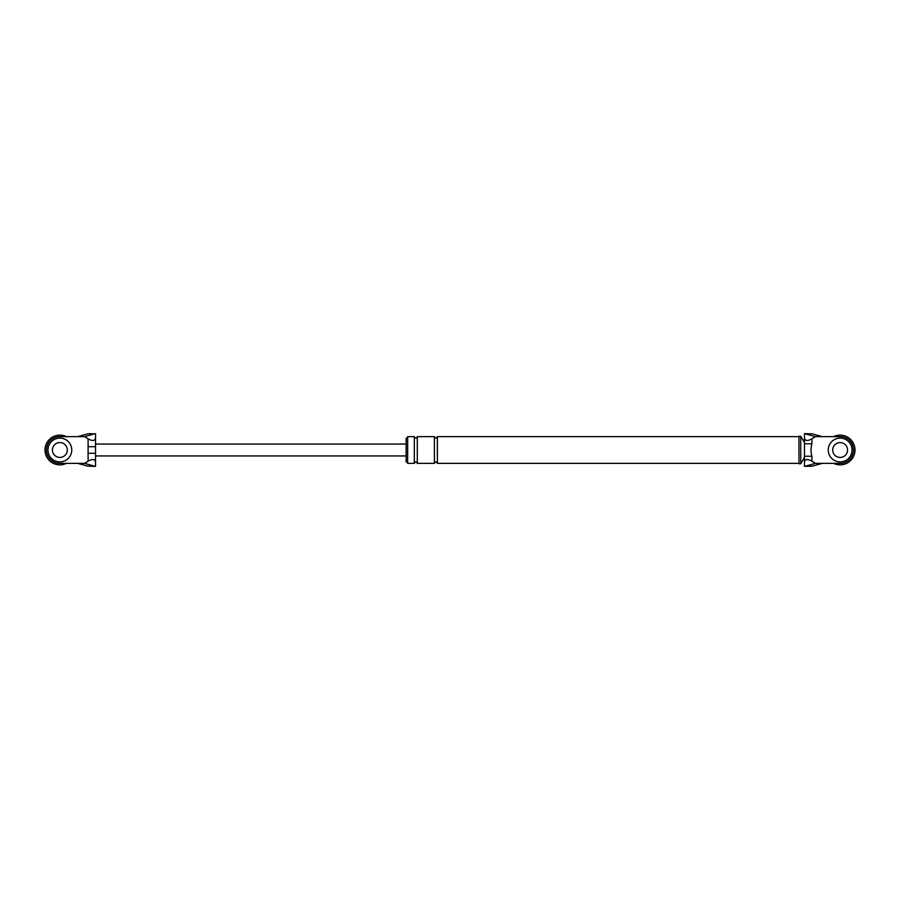 <?xml version="1.0" encoding="UTF-8"?>
<svg xmlns="http://www.w3.org/2000/svg" width="900" height="900" viewBox="0 0 900 900"><rect width="100%" height="100%" fill="white"/><g stroke="black" fill="none" stroke-linecap="round" stroke-linejoin="round"><path stroke-width="1.35" d="M833.659 436.624A14.861 14.861 0 0 1 855 450A14.861 14.861 0 0 1 833.659 463.376M66.341 463.376A14.861 14.861 0 0 1 45 450A14.861 14.861 0 0 1 66.341 436.624M852.03 450A11.891 11.891 0 0 0 840.139 438.109A11.891 11.891 0 0 0 828.248 450A11.891 11.891 0 0 0 840.139 461.891A11.891 11.891 0 0 0 852.03 450M832.702 450A7.436 7.436 0 0 0 840.139 457.436A7.436 7.436 0 0 0 847.564 450A7.436 7.436 0 0 0 840.139 442.564A7.436 7.436 0 0 0 832.702 450M71.752 450A11.891 11.891 0 0 0 59.861 438.109A11.891 11.891 0 0 0 47.97 450A11.891 11.891 0 0 0 59.861 461.891A11.891 11.891 0 0 0 71.752 450M52.436 450A7.436 7.436 0 0 0 59.861 457.436A7.436 7.436 0 0 0 67.297 450A7.436 7.436 0 0 0 59.861 442.564A7.436 7.436 0 0 0 52.436 450M812.081 466.178L822.308 463.376L840.139 463.376A13.376 13.376 0 0 0 853.515 450A13.376 13.376 0 0 0 840.139 436.624L815.434 436.624L811.901 438.829L811.901 443.756C810.765 447.941 810.765 452.104 811.901 456.244L811.901 461.171L815.434 463.376L805.433 466.178L812.081 466.178L804.465 466.346M822.308 463.376L815.434 463.376M811.901 461.171C807.413 458.719 804.938 459.034 804.465 462.116L804.465 433.665L815.434 436.624M822.308 436.624L812.081 433.822L804.465 433.654L804.465 438.221M804.465 462.116L804.465 466.335L805.433 466.178M804.465 437.884C804.938 440.966 807.413 441.281 811.901 438.829M407.644 461.891L406.159 461.891L406.159 438.109L407.644 438.109M809.224 466.267L810.574 466.346M804.465 457.436L800.752 463.748L798.964 463.748L798.964 436.252L800.752 436.252L804.465 442.564M414.326 463.376L407.644 463.376L407.644 436.624L414.326 436.624L414.326 463.376C415.316 461.464 416.306 461.464 417.308 463.376L417.308 436.624L434.396 436.624L434.396 463.376C435.386 461.441 436.376 461.441 437.366 463.376L437.366 436.624L798.964 436.624M804.465 456.244L811.901 456.244M804.465 443.756L811.901 443.756M800.752 463.748L800.752 436.252M84.566 463.376L94.567 466.178L87.919 466.178L77.692 463.376L84.566 463.376L88.099 461.171L88.099 453.319L95.535 453.319L95.535 444.06L406.159 444.06M88.099 453.319L88.099 438.829L84.566 436.624L94.567 433.822L87.919 433.822L94.567 433.822M77.692 463.376L59.861 463.376A13.376 13.376 0 0 1 46.485 450A13.376 13.376 0 0 1 59.861 436.624L84.566 436.624M88.099 446.681L95.535 446.681M95.535 453.319L95.535 462.116C95.062 459.034 92.587 458.719 88.099 461.171M87.919 466.178L95.535 466.346L95.535 461.779M90.776 433.733L89.426 433.654M77.692 436.624L87.919 433.822M88.099 438.829C92.587 441.281 95.062 440.966 95.535 437.884L95.535 433.654M94.567 466.178L95.535 466.346M95.535 455.152L95.535 450L95.535 455.152M95.535 444.848L95.535 438.221M805.433 433.822L812.081 433.822M437.366 463.376L798.964 463.376M417.308 463.376L434.396 463.376M437.366 436.624C436.331 438.559 435.341 438.559 434.396 436.624M417.308 436.624C416.272 438.548 415.282 438.548 414.326 436.624M95.535 455.94L406.159 455.94"/></g></svg>
